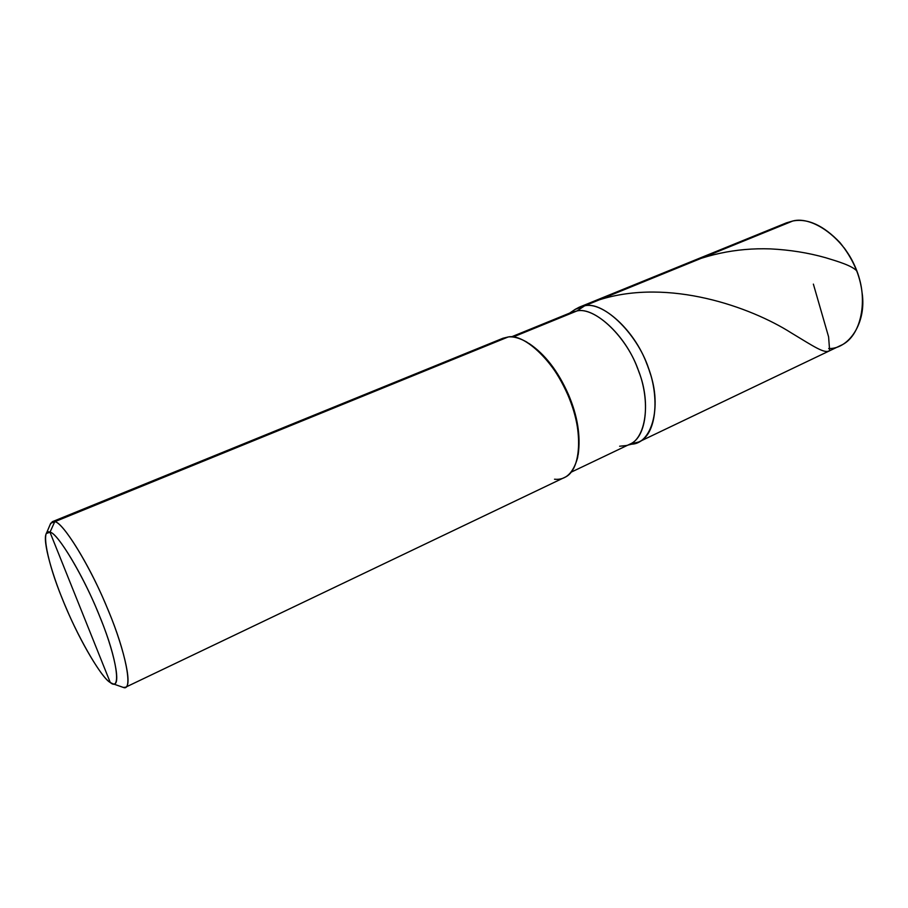 <?xml version="1.0" encoding="UTF-8"?>
<svg xmlns="http://www.w3.org/2000/svg" width="908" height="908" viewBox="0 0 908 908"><rect width="100%" height="100%" fill="white"/><g stroke="black" fill="none" stroke-linecap="round" stroke-linejoin="round"><path stroke-width="1.36" d="M828.675 348.547C848.571 349.239 866.856 323.157 862.067 292.626C860.092 275.056 852.714 258.371 839.957 242.595C823.397 225.332 807.677 218.136 792.775 221.007L584.695 305.792L579.145 307.233L786.453 222.846L792.775 221.007L584.695 305.792C603.843 300.639 639.448 335.676 649.731 372.03C662.488 407.42 651.308 445.703 629.959 444.125L638.721 441.992L840.66 345.494C861.703 336.686 868.434 298.687 856.63 270.811C845.813 239.406 812.671 215.457 792.775 221.007L780.642 225.956M579.145 307.233L575.036 309.458L584.695 305.792C602.163 301.445 634.363 329.683 646.905 364.097C660.037 394.844 657.063 434.637 638.721 441.992M844.031 247.691C853.157 260.165 858.82 272.99 861.045 286.179C858.82 272.99 853.157 260.165 844.031 247.691M52.324 521.703L502.953 338.253L508.151 336.981L54.752 521.714L49.985 532.224C57.238 532.463 82.821 574.435 98.518 613.502C114.306 650.639 121.978 687.855 112.785 683.735L110.288 682.544C101.809 677.913 80.437 641.979 66.341 608.405C52.993 577.999 41.984 540.226 46.365 533.473L49.985 532.224C40.315 527.162 47.522 563.244 62.289 598.678C75.92 633.591 100.879 677.652 110.288 682.544L49.985 532.224C57.579 532.236 85.409 579.202 100.663 618.791C117.245 659.117 121.581 692.282 110.288 682.544L49.985 532.224L54.752 521.714L52.324 521.703L50.224 524.404M567.965 314.225L576.989 310.933L584.695 305.792L575.036 309.458M511.329 336.902L571.552 312.329L576.989 310.933L584.695 305.792L575.388 309.219L569.588 313.135M571.132 472.183L629.834 444.182C647.608 437.089 650.355 398.249 637.507 368.171C625.249 334.541 593.934 306.791 576.989 310.933L513.031 337.038L576.989 310.933C594.661 306.427 627.519 337.14 638.857 371.747C651.569 403.685 645.429 442.536 626.021 445.567L619.631 446.225M554.516 479.22C565.593 480.377 573.288 473.193 577.613 457.655C580.655 438.144 577.375 417.169 567.784 394.742C556.808 370.18 543.029 352.554 526.447 341.885C519.399 337.969 513.304 336.335 508.151 336.981L54.752 521.714C62.436 521.884 88.394 562.756 105.895 604.751C122.557 642.887 133.147 685.438 125.497 687.265L564.492 477.472C581.631 470.741 583.004 430.392 569.373 398.589C556.161 363.075 524.529 333.157 508.151 336.981L498.367 340.965M112.785 683.735L123.284 687.413C133.646 692.066 125.645 651.354 108.29 610.494C91.084 567.5 62.788 521.623 54.752 521.714L50.712 523.235L46.365 533.473M584.695 305.792C603.843 300.639 639.448 335.676 649.731 372.03C662.488 407.42 651.308 445.703 629.959 444.125L634.715 443.445C654.759 440.301 661.285 400.496 648.301 367.819C636.735 332.385 602.923 301.07 584.695 305.792M529.046 343.496C544.913 354.12 558.034 371.1 568.408 394.435C577.522 415.728 580.779 435.795 578.18 454.647C580.779 435.795 577.522 415.728 568.408 394.435C558.034 371.1 544.913 354.12 529.046 343.496M125.497 687.265L123.284 687.413M856.891 271.038C852.056 265.635 838.005 261.47 825.588 257.702C808.199 252.787 789.824 249.859 770.472 248.894C735.889 247.702 703.178 254.762 672.317 270.085M790.993 221.745L767.283 231.404M813.375 284.113L828.595 336.845L829.628 350.522C824.997 354.302 813.806 346.459 791.14 332.816C750.973 307.245 669.071 277.757 599.462 299.776M627.916 445.102L634.715 443.445"/></g></svg>
